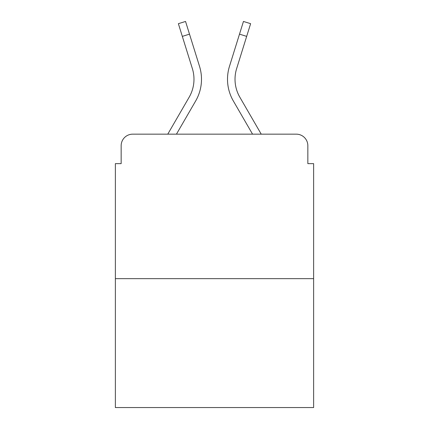 <?xml version="1.0" encoding="UTF-8"?>
<svg xmlns="http://www.w3.org/2000/svg" width="429" height="429" viewBox="0 0 429 429"><rect width="100%" height="100%" fill="white"/><g stroke="black" fill="none" stroke-linecap="round" stroke-linejoin="round"><path stroke-width="0.64" d="M121.155 145.721L121.155 163.637L121.155 145.721A11.562 11.562 0 0 1 132.717 134.159L167.766 134.159L189.157 97.206A35.838 35.838 0 0 0 192.358 68.597L178.373 23.686L185.548 21.45L199.533 66.361A43.35 43.35 0 0 1 195.662 100.971L176.448 134.159M313.626 278.657L115.374 278.657L115.374 407.55L313.626 407.55L313.626 163.637L307.845 163.637L307.845 145.721A11.562 11.562 0 0 0 296.283 134.159L132.717 134.159M115.374 278.657L115.374 163.637L121.155 163.637M239.843 97.206A35.838 35.838 0 0 1 236.642 68.597A35.838 35.838 0 0 0 239.843 97.206A35.838 35.838 0 0 1 236.642 68.597A35.838 35.838 0 0 0 239.843 97.206A35.838 35.838 0 0 1 236.642 68.597A35.838 35.838 0 0 0 239.843 97.206L261.234 134.159L296.283 134.159M307.845 163.637L307.845 145.721M229.467 66.361L243.452 21.45L250.627 23.686L246.67 36.379L239.5 34.143L229.467 66.361A43.35 43.35 0 0 0 233.338 100.971L252.552 134.159M182.33 36.379L189.5 34.143L199.533 66.361M189.157 97.206A35.838 35.838 0 0 0 192.358 68.597A35.838 35.838 0 0 1 189.157 97.206A35.838 35.838 0 0 0 192.358 68.597A35.838 35.838 0 0 1 189.157 97.206M236.642 68.597L246.67 36.379"/></g></svg>
